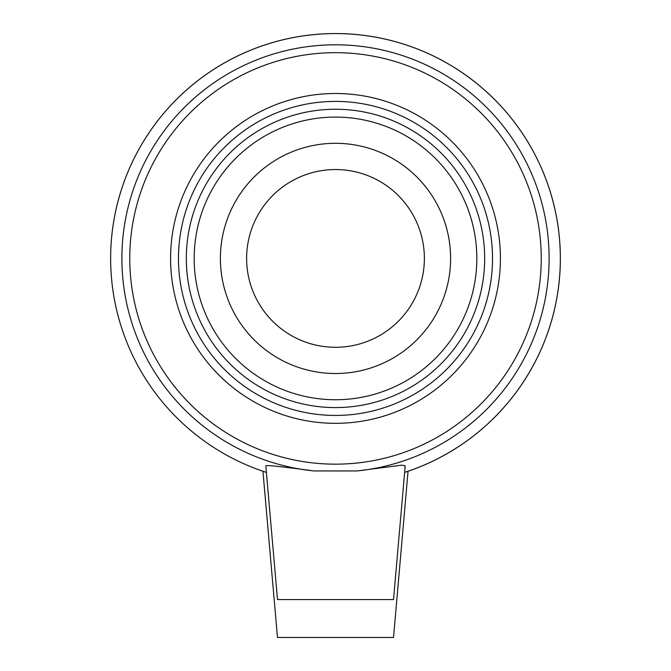 <?xml version="1.0" encoding="UTF-8"?>
<svg xmlns="http://www.w3.org/2000/svg" width="671" height="671" viewBox="0 0 671 671"><rect width="100%" height="100%" fill="white"/><g stroke="black" fill="none" stroke-linecap="round" stroke-linejoin="round"><path stroke-width="1.01" d="M313.961 470.941C284.378 466.932 268.333 465.179 265.808 465.682L277.484 599.547L393.516 599.547L405.209 465.859L401.929 465.154L357.039 470.941A213.613 213.613 0 0 0 524.697 159.245A213.613 213.613 0 0 0 172.975 119.799A213.613 213.613 0 0 0 313.961 470.941L357.039 470.941M262.948 471.26L277.484 637.45L393.516 637.45L408.052 471.26M404.638 472.392A224.869 224.869 0 0 0 517.492 126.341A224.869 224.869 0 0 0 153.508 126.341A224.869 224.869 0 0 0 266.362 472.392A224.844 224.844 0 0 1 154.573 124.923A224.844 224.844 0 0 1 517.987 127.071A224.844 224.844 0 0 1 404.638 472.367A224.869 224.869 0 0 0 517.492 126.341A224.869 224.869 0 0 0 153.508 126.341A224.869 224.869 0 0 0 266.362 472.392M335.5 399.74A141.321 141.321 0 0 0 457.89 187.754A141.321 141.321 0 0 0 213.11 187.754A141.321 141.321 0 0 0 335.5 399.74M335.5 407.591A149.18 149.18 0 0 0 464.693 183.829A149.18 149.18 0 0 0 206.307 183.829A149.18 149.18 0 0 0 335.5 407.591M335.5 415.441A157.031 157.031 0 0 1 199.513 179.903A157.031 157.031 0 0 1 471.487 179.903A157.031 157.031 0 0 1 335.5 415.441M335.5 373.521A115.102 115.102 0 0 0 435.185 200.864A115.102 115.102 0 0 0 235.815 200.864A115.102 115.102 0 0 0 335.5 373.521M335.5 347.293A88.882 88.882 0 0 0 412.472 213.974A88.882 88.882 0 0 0 258.528 213.974A88.882 88.882 0 0 0 335.5 347.293M335.5 423.334A164.915 164.915 0 0 0 478.322 175.961A164.915 164.915 0 0 0 192.678 175.961A164.915 164.915 0 0 0 335.5 423.334M335.5 464.164A205.745 205.745 0 0 1 153.961 161.602A205.745 205.745 0 0 1 506.353 143.795A205.745 205.745 0 0 1 335.5 464.164"/></g></svg>
